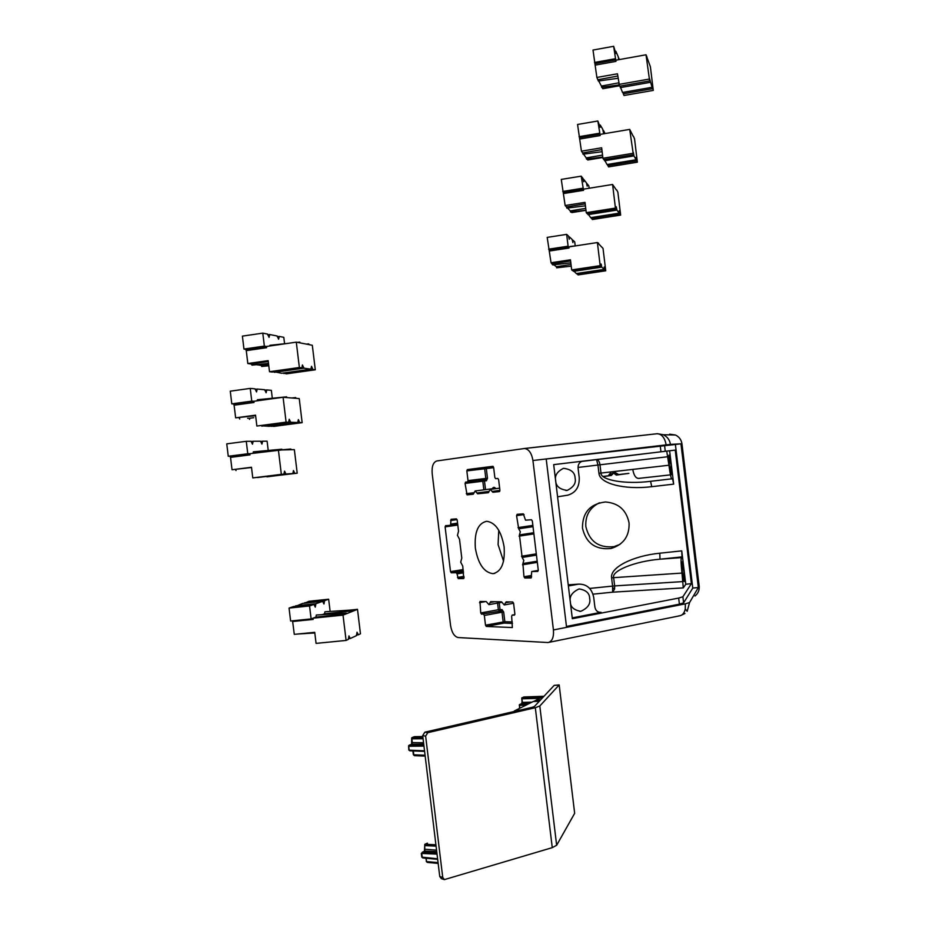 <?xml version="1.0" encoding="UTF-8"?>
<svg xmlns="http://www.w3.org/2000/svg" width="926" height="926" viewBox="0 0 926 926"><rect width="100%" height="100%" fill="white"/><g stroke="black" fill="none" stroke-linecap="round" stroke-linejoin="round"><path stroke-width="1.39" d="M295.683 606.31L302.663 603.428L322.653 601.333L315.905 603.717L315.291 607.12L313.937 604.412L293.6 606.53L289.051 608.093L309.55 605.963L311.124 618.915L312.641 618.337L313.162 619.425L313.023 618.186L343.025 615.13L346.092 640.433L348.396 639.368L348.952 635.884L350.225 638.523L356.51 635.63L357.031 632.215L358.281 634.819L360.457 633.812L357.494 609.331L349.646 610.141M330.131 611.426L328.649 599.215L324.54 600.673L323.961 603.995L322.653 601.333M297.871 634.009L314.805 632.967M292.558 620.802L294.283 634.368L314.724 632.319L316.067 643.385L346.092 640.433M289.051 608.093L290.614 621.01L311.124 618.915M304.677 603.22L308.902 601.287L328.649 599.215M313.937 604.412L309.55 605.963M315.905 603.717L295.649 605.835M324.54 600.673L304.631 602.757M313.023 618.186L315.882 617.098L346.058 613.915L346.197 613.081L346.498 613.741L354.195 610.662L354.334 609.829L324.933 611.773L324.551 613.788L354.195 610.662M316.333 615.038L315.882 617.098M322.329 614.644L324.551 613.788M357.494 609.331L354.635 610.489L354.334 609.829M346.058 613.915L343.025 615.13M356.464 635.005L358.281 634.819M348.338 638.72L350.225 638.523M247.821 363.536L246.27 350.641L245.668 349.345L243.955 349.067L242.392 336.126L262.787 333.129L264.361 346.104L266.005 346.393L266.595 347.701L266.445 346.474L296.297 342.145L299.364 367.506L301.922 367.877L272.198 372.055L269.501 371.708L268.158 360.631L247.821 363.536L251.351 364.022L251.93 365.157L268.494 363.42M301.922 367.877L302.408 364.96L303.948 368.166L310.916 369.173L281.701 373.271L274.258 371.766M310.916 369.173L311.53 366.302L312.872 369.451L315.291 369.798L312.317 345.282L309.145 344.657L308.775 343.882L308.671 344.565L300.14 342.898L299.769 342.099L297.385 342.365M268.274 361.545L251.351 364.022M268.598 364.3L261.19 365.376L261.699 366.488L268.783 365.758M284.571 343.743L283.796 337.33L279.282 336.427L278.599 339.217L277.198 336.011L269.767 334.529L269.061 337.365L267.602 334.089L262.787 333.129M256.271 364.694L261.19 365.376M283.68 372.993L286.319 373.861L315.291 369.798M299.364 367.506L269.501 371.708M264.361 346.104L243.955 349.067M269.767 334.529L267.73 334.83M279.282 336.427L277.302 336.717M269.998 345.305L269.582 346.023M296.297 342.145L299.642 342.805L299.769 342.099M283.761 373.537L312.872 369.451M274.339 372.333L303.948 368.166M601.877 149.607L582.697 152.952L581.435 151.181L577.558 124.466L597.849 120.993L600.175 135.578L600.036 134.409L629.715 129.397L633.176 136.238M629.715 129.397L633.372 154.781L603.833 159.654L602.919 158.277L601.657 147.801L581.435 151.181M633.372 154.781L633.326 152.443L633.974 155.904L636.058 159.758L607.016 164.527L604.377 159.573M636.058 159.758L636 157.443L637.366 162.177L634.553 138.958L633.419 136.203M582.697 152.952L583.01 154.167M602.537 155.093L586.239 157.918L586.552 159.11M605.06 133.564L603.463 130.45L603.451 132.684L602.745 129.246L600.222 124.987L600.198 127.267L597.849 120.993M602.826 157.489L587.721 159.99L587.061 159.064M583.53 154.121L586.239 157.918M607.549 164.446L608.567 166.9L637.366 162.177M632.608 153.369L602.919 158.277M599.33 133.263L579.039 136.689M607.711 165.592L636.637 160.835M604.551 160.754L633.974 155.904M409.003 749.666L409.882 750.836L424.606 751.368L409.882 750.836L408.806 750.002L408.597 746.252M519.393 704.709L519.266 705.357M521.732 697.949L522.09 702.209M408.69 745.58L409.338 745.129L408.771 746.275L408.655 745.58M423.726 744.134L411.792 744.226L409.327 745.141L423.83 745.013M424.154 851.341L422.291 852.233L436.887 852.904M525.991 705.149L519.544 705.334L519.833 708.228M423.969 746.113L408.771 746.275L408.887 748.266L409.246 750.164L424.536 750.789M437.037 854.119L421.747 853.436L422.21 857.326L422.974 857.904M574.664 813.306L556.653 845.276L539.8 706.006L559.177 684.927L574.664 813.306M539.8 706.006L535.321 707.707L427.766 732.674L424.826 732.188L532.172 707.314L534.418 706.469L554.153 685.402L559.13 684.962M535.321 707.707L552.266 847.649L556.653 845.276M552.266 847.649L444.376 879.619L442.744 877.454L425.636 736.135L427.766 732.674M444.237 879.573L441.366 878.635L439.746 876.482L422.696 735.626L424.826 732.188M539.256 701.306L533.272 701.503L514.393 710.948L521.13 709.872M540.032 700.473L538.052 700.496L540.634 699.825M544.199 696.028L533.619 701.491M511.731 712.048L510.492 712.337M538.052 700.496L534.128 701.468M514.393 710.948L516.071 710.902M514.428 711.261L513.849 711.562M540.657 699.813L536.073 700.461M425.173 756.091L414.454 755.685L413.355 754.69L412.903 750.951M438.16 863.414L427.303 862.407L438.16 863.414M528.051 704.119L519.984 704.339L521.951 703.61L521.928 702.325L521.72 703.656L529.464 703.413M521.546 703.76L519.359 704.779M526.211 696.896L522.252 697.648L541.953 697.162M413.586 754.528L414.408 755.685M423.078 738.751L411.85 738.821L412.336 742.849L411.364 744.388M423.564 742.756L412.139 742.594M408.864 745.708L411.619 744.249L411.676 737.848L414.489 736.679M425.069 755.211L413.783 754.794L413.32 750.974M438.067 862.615L426.701 861.574L427.303 862.407L426.273 861.412L426.307 858.275M425.046 849.258L436.551 850.149M421.758 857.082L421.318 853.367L424.455 851.11L424.779 844.35L427.442 843.158L425.173 844.246L435.903 844.778M436.736 851.642L424.721 851.075L424.768 845.588L436.065 846.144M437.662 859.34L422.777 857.951L421.77 857.117L437.604 858.784M426.492 861.18L425.891 858.24M539.58 698.343L521.94 698.794L522.38 702.406L531.999 702.139M414.605 736.668L422.812 736.54L414.327 736.691L412.255 737.524L422.916 737.455M253.411 451.819L252.937 453.3M251.513 467.503L232.032 469.737L230.528 457.375L229.937 456.205L228.259 456.263L226.754 443.855L246.27 441.308L247.774 453.752L249.407 453.705L249.985 454.874L249.846 453.694L281.736 449.943L281.874 449.214L282.233 449.932L290.718 449.723L290.845 449.017L282.21 449.805M278.402 450.024L281.342 474.344L283.888 474.158L252.775 477.909L251.49 467.271L232.032 469.737M283.888 474.158L284.548 471.137L285.914 474.008L292.847 473.51L257.567 477.446M292.847 473.51L293.473 470.547L294.792 473.371L297.211 473.198L294.352 449.642L291.192 449.712L290.845 449.017M235.517 469.54L236.026 470.558M268.216 450.464L267.093 441.17L262.614 441.204L261.931 444.086L260.542 441.216L253.18 441.262L252.474 444.202L251.039 441.274L246.27 441.308M266.908 476.74L297.211 473.198M281.342 474.344L252.775 477.909M247.774 453.752L228.259 456.263M253.18 441.262L251.073 441.54M262.614 441.204L260.576 441.47M266.919 476.844L294.792 473.371M257.578 477.55L285.914 474.008M510.087 601.946L505.573 602.757L506.105 601.877L512.726 601.981L513.583 603.254L514.868 613.915L514.358 615.153L512.205 615.096L514.844 614.598L512.159 615.096L511.65 616.322L512.356 627.55L486.324 626.451L485.502 625.2L504.844 621.693L503.675 612.051L502.911 612.086L501.996 612.213L503.165 621.855L503.987 623.082L504.844 621.693L512.333 621.959M503.675 612.051L502.042 609.597L498.373 609.725L499.183 610.94L500.04 609.551L499.218 602.803M533.017 526.663L518.687 528.792L520.343 531.767L519.428 534.892L533.746 532.728M536.467 555.137L522.148 557.452L523.815 560.462L522.889 563.552L537.196 561.202M678.793 615.871L679.464 615.848C682.439 615.362 684.372 613.07 685.252 608.949L685.379 603.845L553.435 629.946C553.945 637.32 552.151 641.521 548.053 642.54L458.185 637.551C454.319 636.625 451.784 632.608 450.568 625.513L432.176 473.522C431.666 466.391 433.218 462.213 436.817 460.963L524.567 448.497C528.873 449.168 531.663 453.173 532.936 460.511L553.435 629.946M566.469 626.451L679.406 604.169L683.608 602.838L692.775 588.079L698.354 587.524L689.569 602.513L687.196 611.241M689.569 602.513L685.379 603.845M493.662 467.653L486.312 468.579L485.155 467.503L484.645 468.787L466.831 470.894L467.341 469.598L492.84 466.322L493.639 467.491L494.843 477.492L495.653 478.673L497.818 478.429L498.616 479.61L499.913 490.271L499.369 491.602L492.84 492.262L492.1 491.428L499.924 490.421M486.312 468.579L484.645 468.787L485.814 478.429L468.012 480.617L467.503 481.914L485.293 479.714L485.814 478.429L487.481 478.233L486.312 468.579M613.452 472.804L612.387 474.54L608.891 474.864L611.438 471.855M691.386 583.658L682.879 596.772L678.677 598.069L572.337 618.718L553.69 464.632L675.228 450.094L691.386 583.658L685.784 584.237L681.744 550.866L659.81 553.204L659.995 559.2C634.842 561.26 611.299 570.925 613.649 577.662L681.987 573.078L683.272 587.894L612.618 592.177L614.575 589.052L614.656 585.915L612.607 586.089L612.618 592.177L592.999 594.156M483.222 479.969L482.816 481.219L484.483 481.011L483.499 479.934M504.114 546.872C501.302 531.049 495.491 522.519 486.671 521.28C478.036 523.225 474.262 532.161 475.351 548.088C478.117 563.946 483.997 572.476 493.014 573.669C501.441 571.701 505.145 562.776 504.114 546.872M498.755 530.251L498.084 544.592L503.547 561.144M619.934 544.419L613.996 546.641C598.809 548.169 589.422 541.502 585.845 526.605C585.151 515.643 589.688 507.703 599.458 502.783M582.466 528.109C582.396 512.564 590.059 503.86 605.454 501.985C618.522 503.026 626.393 510.006 629.067 522.924C629.553 536.073 623.557 544.592 611.091 548.481C595.649 550.044 586.1 543.249 582.466 528.109M463.718 578.565L462.769 566.145L460.697 562.186L461.796 558.135L459.516 539.268L457.444 535.355L458.544 531.258L457.189 520.03L456.425 518.884L451.066 519.289L450.534 525.308L457.699 524.29M575.104 478.105C574.965 472.515 571.087 469.25 563.471 468.325C557.139 471.589 554.535 475.675 555.681 480.594C555.82 486.162 559.663 489.426 567.198 490.398C573.622 487.157 576.261 483.059 575.104 478.105M589.654 598.323C589.584 593.207 586.077 590.07 579.12 588.913C572.106 592.177 569.177 596.506 570.358 601.912C570.428 606.993 573.9 610.13 580.776 611.322C587.894 608.081 590.846 603.752 589.654 598.323M670.991 464.748L668.919 455.141L669.301 465.153L671.373 474.76L670.991 464.748M683.816 570.705L681.906 561.816L682.312 572.65L684.221 581.54L683.816 570.705M463.729 578.553L458.243 578.623L457.039 573.889L463.567 572.812M463.417 571.539L456.275 572.708L457.039 573.889M456.275 572.708L451.275 572.789L450.511 571.62L445.105 526.871L445.568 525.655L450.534 525.308M483.522 614.251L484.333 615.477L501.996 612.213L501.186 610.986L481.543 614.193L480.733 612.954L479.969 601.472L486.231 601.564L488.928 604.655L490.699 601.634L501.487 601.807L504.265 604.944L505.573 602.757M485.502 625.2L484.333 615.477M531.651 576.852L524.845 578.009L531.165 577.94L531.732 571.527L538.295 570.416L531.732 571.527L537.809 571.411M524.845 578.009L523.966 576.748L522.889 563.552M522.148 557.452L519.428 534.892M518.687 528.792L516.569 515.643L517.136 514.312L523.317 513.849L525.517 520.157L531.455 519.752L532.334 520.991L538.272 570.127L537.682 571.435M467.098 494.854L473.244 494.229L475.165 490.954L477.642 493.79L488.291 492.713L490.282 489.379L492.1 491.428M467.063 494.854L465.06 483.418L465.558 482.133L467.503 481.914M468.012 480.617L466.831 470.894M694.986 596.008C698.135 593.462 699.524 590.175 699.176 586.123L681.941 443.751C681.316 439.734 679.175 436.829 675.505 435.035L669.602 434.155M603.277 476.624L611.449 475.432L603.046 476.427M616.265 474.205L617.573 473.927L614.818 472.283M617.573 473.927L618.695 474.575L616.496 475.061L615.35 474.401L616.241 473.985L616.496 475.061L628.893 473.371L618.695 474.575M532.936 460.511L546.201 458.96L566.573 627.342M546.201 458.96L666.141 444.885C664.903 437.998 661.997 434.271 657.425 433.704L524.197 448.508M657.009 433.727L663.294 434.734C667.357 436.713 669.741 439.943 670.436 444.399L680.957 443.809L675.39 444.48L546.201 458.995M524.567 448.497L657.425 433.704L663.294 434.734L675.505 435.035M699.176 586.123L698.354 587.524L680.957 443.809L681.941 443.751M666.141 444.885L670.436 444.399M675.228 450.094L669.625 450.777L673.665 484.136L672.565 478.73L671.848 478.985C671.026 478.348 670.054 473.753 668.942 465.234L600.997 473.059C600.314 480.119 625.559 484.587 650.573 481.312L671.616 478.846M675.39 444.48L692.775 588.079M557.591 496.811L567.904 495.144C575.81 492.701 579.583 486.856 579.225 477.584L578.079 468.105C577.928 464.493 579.375 462.19 582.419 461.194L553.69 464.644M599.759 612.364L600.719 612.352C597.548 612.329 595.603 610.558 594.886 607.028L593.74 597.559C591.888 588.519 586.864 584.051 578.669 584.132L568.24 584.815M569.803 585.707L578.669 584.132M601.078 612.294L572.233 617.885M668.942 465.234L666.72 451.101L669.625 450.777M581.586 461.437L596.575 459.62C598.289 459.759 599.423 461.484 599.99 464.794L597.953 465.049L598.948 473.302C599.643 483.638 624.587 490.051 651.754 486.682L650.573 481.312M666.72 451.101L596.575 459.62L597.953 465.049L578.032 467.445M681.744 550.866L682.022 556.885L659.995 559.2L681.374 557.626L682.022 556.885M685.784 584.237L683.272 587.894M681.987 573.078C681.027 564.432 680.818 559.281 681.374 557.626M632.771 469.401C633.824 475.408 635.815 478.395 638.743 478.383L670.447 474.864M596.876 77.448L592.999 50.05L613.649 46.3L615.952 61.394L615.813 60.213L646.012 54.784L649.647 80.932L619.587 86.211L617.457 73.802L596.876 77.448L598.358 81.037L618.001 78.293M649.647 80.932L649.566 78.71L652.078 87.299L622.538 92.461L620.038 86.13M652.078 87.299L651.997 85.099L653.27 90.401L650.411 66.834L646.742 56.775M617.723 76.048L598.069 79.717M618.556 82.877L601.391 86.06L601.645 87.322L618.985 84.937M618.707 59.692L618.209 56.66L615.859 51.312L615.871 53.477L613.649 46.3M619.378 85.782L602.78 88.699L602.05 87.299M598.74 80.99L601.391 86.06M622.978 92.38L623.985 95.494L653.27 90.401M648.952 79.127L618.742 84.44M615.153 58.755L594.504 62.47M619.482 59.553L618.429 58.234M618.869 58.153L619.008 59.634M646.012 54.784L646.892 56.752M623.186 93.815L652.61 88.688M620.246 87.623L650.191 82.368M551.039 262.752L547.197 237.392L566.666 234.371L568.101 246.2L569.027 248.029L568.9 246.906L597.386 242.543L600.175 265.658L601.067 266.48L572.708 270.716L571.678 269.917L570.462 259.812L551.039 262.752L552.718 264.905L570.821 262.834M601.067 266.48L601.09 264.003L601.773 267.128L604.203 269.385L576.308 273.54L573.414 270.612M604.203 269.385L604.215 266.954L605.743 270.797L603.023 248.376L598.034 243.225M570.601 260.97L552.452 263.794M571.018 264.454L556.376 266.723L556.688 267.811L571.226 266.156M575.22 245.899L574.722 241.848L572.986 240.239L572.916 242.6L572.187 239.487L569.34 236.848L569.259 239.255L568.506 236.084L566.666 234.371M566.052 266.746L557.683 267.695M553.783 264.79L556.376 266.723M576.991 273.436L578.067 274.918L605.743 270.797M600.175 265.658L571.678 269.917M568.101 246.2L548.62 249.187M569.34 236.848L568.633 236.963M572.986 240.239L572.303 240.343M597.386 242.543L598.543 243.168M577.095 274.154L604.886 270.022M573.518 271.353L601.773 267.128M257.463 399.743L257 400.842M255.611 415.716L235.644 417.846L234.104 405.194L233.514 403.967L231.801 403.863L230.261 391.177L250.228 388.399L251.768 401.132L253.423 401.247L254.013 402.486L253.863 401.271L283.09 397.277L286.47 397.555L286.597 396.837L286.967 397.59L295.556 398.284L295.683 397.59L291.748 397.983M283.09 397.277L286.099 422.152L288.68 422.233L256.861 426.029L255.553 415.161L235.644 417.846M288.68 422.233L289.225 419.27L290.729 422.291L297.744 422.511L269.13 426.307L261.688 425.81M297.744 422.511L298.38 419.594L299.723 422.58L302.154 422.65L299.248 398.585L296.042 398.319L295.683 397.59M239.174 417.973L239.741 419.038M253.747 417.684L249.059 418.332L249.603 419.385M272.313 398.261L271.353 390.344L266.804 389.927L266.109 392.774L264.709 389.73L257.243 389.047L256.525 391.941L255.078 388.851L250.228 388.399M247.659 418.274L249.059 418.332M271.168 426.041L273.783 426.411L302.154 422.65M286.099 422.152L256.861 426.029M251.768 401.132L231.801 403.863M257.243 389.047L255.148 389.337M266.804 389.927L264.778 390.205M271.214 426.354L299.723 422.58M261.734 426.145L290.729 422.291M585.197 203.847L566.492 206.949L565.149 205.526L561.272 179.412L581.204 176.16L583.565 190.328L583.426 189.17L612.584 184.471L616.299 189.899M612.584 184.471L615.443 208.084L616.276 209.207L587.234 213.779L586.262 212.679L585.012 202.366L565.149 205.526M616.276 209.207L616.265 206.787L616.936 210.098L619.216 213.165L590.672 217.645L587.871 213.674M619.216 213.165L619.193 210.781L620.652 215.087L617.873 192.203L616.658 189.865M566.492 206.949L566.805 208.13L585.44 205.838M585.741 208.362L570.266 210.908L570.566 212.066L585.961 210.19M589.156 188.256L588.878 185.976L587.223 183.857L587.188 186.172L586.459 182.885L583.75 179.412L583.704 181.762L582.963 178.405L581.204 176.16M585.984 210.329L571.84 212.575L571.284 211.985M567.534 208.037L570.266 210.908M591.286 217.552L592.339 219.531L620.652 215.087M615.443 208.084L586.262 212.679M582.662 188.244L562.73 191.462M583.75 179.412L583.114 179.517M587.223 183.857L586.621 183.95M591.413 218.49L619.853 214.022M588.01 214.647L616.936 210.098M292.732 621.508L313.162 619.425M246.27 350.641L266.595 347.701M245.668 349.345L266.005 346.393M579.954 138.993L600.175 135.578M579.653 137.592L599.886 134.166M519.602 704.836L519.451 708.413M521.986 698.077L523.792 696.977L543.678 696.294M422.696 735.626L425.636 736.135M442.744 877.454L439.746 876.482M230.528 457.375L249.985 454.874M229.937 456.205L249.407 453.705M685.252 608.949L687.173 611.276M504.682 622.538L503.698 621.774M614.575 589.052L612.769 587.744M499.878 610.408L498.894 609.644M445.105 526.871L457.791 525.065M463.174 569.559L450.511 571.62M486.324 626.451L503.987 623.082L512.506 623.406M522.519 564.791L537.335 562.348M531.489 575.463L523.966 576.748M519.058 536.142L533.897 533.897M536.304 553.864L521.488 556.248M532.867 525.412L518.016 527.6M516.569 515.643L524.07 514.578M492.875 492.25L499.716 491.37L492.84 492.262M477.677 493.79L488.696 492.354L477.642 493.79M493.176 466.472L467.341 469.598M463.336 570.821L451.275 572.789M485.699 601.553L479.483 602.664M494.658 601.703L490.19 602.502M476.936 492.979L488.859 491.44M466.299 493.708L473.823 492.736M651.754 486.682L673.665 484.136M659.81 553.204C632.562 555.901 609.806 567.615 611.6 577.836L612.607 586.089L589.735 588.427M664.532 445.14L665.262 451.205M682.879 596.772L683.608 602.838M678.677 598.069L679.406 604.169M660.956 451.714L660.226 445.614M458.243 578.623L464.134 577.639M497.563 603.092L498.373 609.725L480.733 612.954M485.525 489.623L484.483 481.011L486.451 480.791L487.481 478.233M495.792 488.673C494.472 486.902 493.303 486.926 492.296 488.754M493.755 488.928L492.817 488.685M465.06 483.418L482.816 481.219L483.858 489.831M613.058 471.67L616.241 473.985M610.107 475.026L613.186 472.758L616.23 475.061M598.948 473.302L600.997 473.059L599.99 464.794L667.912 456.715M611.6 577.836L613.649 577.662L614.656 585.915L683.018 581.586M568.24 584.862L578.125 584.213M457.097 519.613L450.58 520.528M457.467 577.442L463.995 576.366M457.56 523.155L451.02 524.081M502.042 609.597L501.186 610.986L481.543 614.193M486.451 480.791L485.293 479.714M595.383 65.086L615.952 61.394M595.082 63.605L615.674 59.901M549.616 250.992L569.027 248.029M549.303 249.731L568.726 246.756M234.104 405.194L254.013 402.486M233.514 403.967L253.423 401.247M563.691 193.522L583.565 190.328M563.378 192.191L583.264 188.985M346.197 613.081L316.275 615.038M308.775 343.882L306.437 344.125M287.488 343.419L269.917 345.317M586.54 159.133L602.768 157.038M582.998 154.191L602.132 151.702M559.177 684.927L554.199 685.367M281.874 449.214L253.342 451.83M473.73 493.593L473.626 492.759M679.464 615.848L548.933 642.355M493.014 573.669L494.692 573.391M613.996 546.641L611.091 548.481M680.425 615.651L684.927 613.487M618.429 474.575L616.45 475.015M569.49 585.741L568.633 585.741M489.113 604.62L502.089 602.282M504.473 604.909L513.583 603.254M490.282 489.379L499.658 488.176M475.165 490.954L492.84 488.685M567.198 490.398L565.948 490.537M580.776 611.322L579.699 611.38M613.186 472.758L615.35 474.401M600.117 612.375L600.719 612.352M576.354 245.76L570.092 246.49M286.597 396.837L257.393 399.743"/></g></svg>
